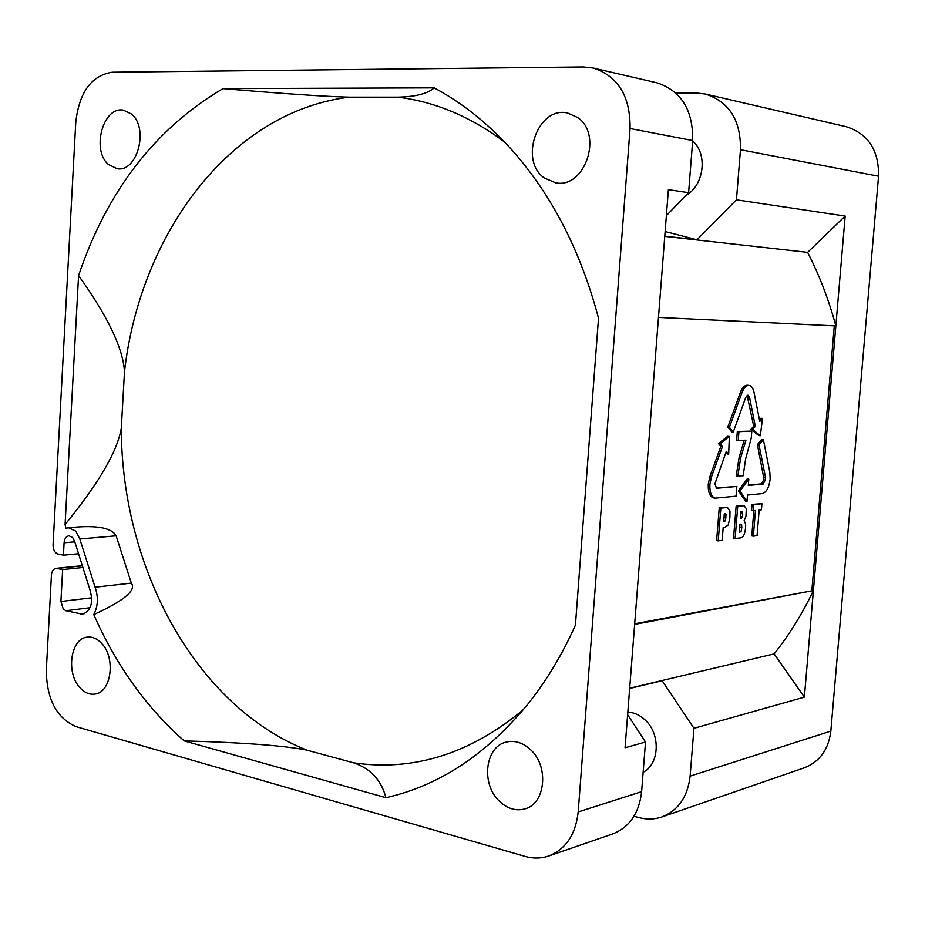 <?xml version="1.0" encoding="UTF-8"?>
<svg xmlns="http://www.w3.org/2000/svg" width="925" height="925" viewBox="0 0 925 925"><rect width="100%" height="100%" fill="white"/><g stroke="black" fill="none" stroke-linecap="round" stroke-linejoin="round"><path stroke-width="1.39" d="M629.671 688.466L662.15 680.742L693.958 728.31L690.119 776.133C687.691 796.864 678.256 810.485 661.814 816.983L804.357 767.796C819.723 761.761 828.546 749.539 830.835 731.108L878.553 176.236C878.993 150.197 868.136 133.662 845.993 126.644L705.312 94.026C729.166 101.692 740.89 120.262 740.474 149.723L736.439 199.835L696.953 239.795L665.133 231.551M63.432 555.185L58.021 554.04C54.772 552.873 53.118 549.832 53.06 544.941L75.781 122.135C79.284 92.188 91.425 75.549 112.203 72.231L583.398 66.958L593.11 68.011C618.131 76.151 630.445 96.327 630.064 128.54L578.183 811.953C575.674 834.512 565.834 849.196 548.664 856.018C541.056 858.573 533.193 858.701 525.088 856.4L76.151 726.668C56.564 718.066 46.632 699.219 46.331 670.116L51.43 575.165C51.835 571.164 53.384 568.875 56.09 568.32L62.646 569.569L60.923 601.481L63.247 609.02L65.906 610.731L82.51 614.188C90.789 610.997 93.379 603.204 90.268 590.821L74.671 541.449L72.647 537.494L68.924 535.806C66.126 536.338 64.519 538.662 64.102 542.778L63.432 555.185L77.989 553.809M675.851 93.009L696.051 92.974L705.312 94.026M685.945 195.429C704.041 185.532 707.995 153.943 692.663 141.051M693.958 728.31L804.368 697.138L774.144 653.882L629.682 688.223M774.144 653.882C789.256 634.851 802.345 613.737 813.399 590.543L835.842 325.935L658.473 317.437L634.643 624.41L813.399 590.543L804.368 697.138M845.161 216.08L835.842 325.935C828.858 299.966 819.457 275.453 807.629 252.386L845.161 216.08L736.439 199.835M661.814 816.983C654.518 819.434 646.98 819.666 639.21 817.654L633.972 816.278M643.141 772.271C659.698 764.143 660.762 733.698 644.933 719.8C639.742 715.013 634.041 712.447 627.832 712.088M80.359 614.154L84.58 613.61M577.57 117.475L567.707 113.058C538.003 105.681 518.613 160.21 544.212 177.912L555.659 182.838C584.785 189.001 603.366 134.564 577.57 117.475M131.477 114.052L123.511 110.179C103.126 105.82 91.066 150.289 108.537 164.581L117.186 168.732C137.293 172.674 149.168 128.008 131.477 114.052M101.866 643.627C97.356 638.689 92.477 636.527 87.204 637.14C70.774 638.412 65.767 672.452 79.712 687.379C84.36 692.628 89.459 694.86 94.998 694.074C111.208 692.478 115.937 658.23 101.866 643.627M498.991 800.807C507.004 808.635 515.63 811.329 524.868 808.901C545.334 803.894 549.207 766.813 530.915 750.025C523.238 742.763 515.063 740.104 506.38 742.047C485.324 746.325 480.734 783.44 498.991 800.807M504.414 141.883C470.524 116.631 435.016 101.715 397.889 97.16C415.753 96.755 427.836 93.656 434.137 87.852L222.983 88.615C155.238 128.621 107.103 190.955 78.579 275.604L65.085 524.51L65.906 528.337L68.369 527.712L75.769 531.077L79.816 538.986L95.09 587.225C98.489 597.168 98.05 606.291 93.772 614.582C124.089 600.73 136.611 590.231 131.338 583.108L116.145 535.841M65.085 524.51C98.524 483.694 117.255 451.62 121.302 428.275C121.557 567.349 195.013 705.891 307.077 750.198C285.351 745.712 244.373 742.602 184.156 740.879C146.138 707.163 116.007 665.063 93.772 614.582M184.156 740.879L385.898 797.685C439.051 785.788 486.446 754.511 528.106 703.832C546.478 680.788 562.25 654.565 575.419 625.15L598.51 318.177C580.287 249.588 550.653 192.666 509.583 147.41C486.33 122.123 461.182 102.27 434.137 87.852M62.646 569.569L82.128 567.58M666.37 215.652L688.605 192.689L692.698 140.554C693.103 109.902 681.112 90.638 656.738 82.764L593.11 68.011M664.774 236.176L696.953 239.795M664.763 236.372L807.629 252.386M688.605 192.689L668.382 189.671L658.473 317.437M813.399 590.543L634.689 623.762M834.292 325.866L811.884 590.289M548.664 856.018L612.766 833.899C629.543 827.262 639.163 813.179 641.626 791.65L645.511 742L625.057 747.77L634.643 624.41M645.511 742L627.624 714.701M757.402 444.555L758.986 444.752L763.403 439.745L761.818 439.56L757.402 444.555L764.015 479.3L761.529 483.868L748.313 485.047M738.428 490.747L740.023 490.967L748.799 479.104L747.215 478.896L738.428 490.747L745.4 501.119L746.984 501.35L747.493 495.048L762.327 493.592C766.455 492.354 769.068 487.521 770.155 479.115L769.843 472.293L763.403 439.745M748.938 385.39L747.331 385.228C744.567 385.205 742.243 387.621 740.358 392.454L727.825 427.072L729.432 427.269L741.966 392.616C743.85 387.783 746.174 385.367 748.938 385.39C751.401 385.771 753.112 388.13 754.048 392.478L759.783 421.442L762.489 418.412L760.905 418.239L759.46 419.846M727.825 427.072L731.663 431.813L733.271 431.998L729.432 427.269M747.122 395.403L753.736 426.228L750.996 429.281L758.766 435.536L760.362 435.733L752.592 429.466L755.332 426.413L749.551 397.392L747.943 395.172L745.735 397.449L733.271 431.998M718.436 443.538L720.055 443.734L729.351 436.461L727.732 436.265L718.436 443.538L720.818 446.405L709.822 476.78L708.261 484.099C707.972 492.204 709.776 496.806 713.672 497.916L715.06 498.113M725.882 452.498L727.062 453.921L728.669 454.129L726.322 451.284L714.898 483.891L716.609 488.25L736.867 486.446L715.95 487.961M751.805 431.096L737.329 431.489L736.612 440.346L738.208 440.543L738.936 431.674L751.805 431.096L751.239 438.149L745.573 459.101L743.168 475.762L736.184 475.993L739.121 457.47L744.22 440.231M726.021 507.258L719.245 507.871L716.609 540.605L718.205 540.847L720.853 508.103L727.455 507.467L729.975 510.97L729.906 517.699L728.218 524.972L724.622 527.504L723.177 527.585L722.147 540.327L718.205 540.847M744.047 505.686L736.15 506.067L733.513 538.35L735.109 538.593L737.745 506.299L744.047 505.686L746.302 508.6L745.966 516.219L744.151 520.648L745.608 524.082L745.619 527.007C745.053 533.864 743.446 537.471 740.798 537.83L735.109 538.593M753.852 510.646L751.771 535.91L753.355 536.153L755.459 510.461L753.135 510.727L753.644 504.599L761.923 503.709L761.425 509.791L759.171 510.045L757.055 535.656L753.355 536.153M761.923 503.709L752.06 504.368L751.551 510.496L753.135 510.727M746.984 501.35L740.023 490.967M763.911 477.138L765.484 477.346L765.588 479.508L763.113 484.076L748.29 485.417L748.799 479.104M765.484 477.346L758.986 444.752M762.489 418.412L760.362 435.733M750.996 429.281L752.592 429.466M753.736 426.228L755.332 426.413M736.867 486.446L736.069 496.17L715.291 498.147C711.383 497.037 709.591 492.424 709.891 484.33L711.441 476.999L722.437 446.602L720.055 443.734M722.437 446.602L720.818 446.405M729.351 436.461L728.669 454.129M737.329 431.489L738.936 431.674M737.78 476.202L740.752 457.517L745.932 440.15L738.208 440.543M719.245 507.871L720.853 508.103M725.281 520.902L726.056 514.473L725.096 513.722L724.287 513.837L723.662 521.469L725.281 520.902L723.732 520.671M724.287 513.895L723.743 520.578M736.15 506.067L737.745 506.299M740.451 518.613L742.417 516.913L742.775 513.837L741.908 511.594L741.018 511.606L740.451 518.613M740 524.093L739.329 532.349L741.041 531.632L741.815 527.678L741.572 524.475L740 524.093M741.006 511.779L740.532 517.595M741.572 524.475L739.988 524.232L739.399 531.47M752.06 504.368L753.644 504.599M385.898 797.685C381.377 780.203 370.613 768.582 353.593 762.813C413.325 771.6 469.9 753.898 523.319 709.695M222.983 88.615C284.484 93.807 326.571 96.651 349.268 97.16C229.978 111.648 139.987 234.453 124.482 371.815C123.175 348.575 107.867 316.512 78.579 275.604M79.816 538.986L116.134 535.818C112.098 528.395 98.998 525.469 76.868 527.03L68.369 527.712M353.593 762.813L307.077 750.198M121.302 428.275L124.482 371.815M349.268 97.16L397.889 97.16M878.553 176.236L740.474 149.723M690.119 776.133L830.835 731.108M74.763 541.83L64.102 542.778M81.608 565.927L57.246 568.389M90.06 607.725L65.906 610.731M60.923 601.481L91.748 597.804M692.698 140.554L630.064 128.54M578.183 811.953L641.626 791.65M763.113 484.076L761.529 483.868M749.551 397.392L747.943 397.218M741.966 392.616L740.358 392.454M709.822 476.78L711.441 476.999M726.796 507.467L725.188 507.235M724.46 517.699L726.067 517.942M724.448 514.242L726.056 514.473M743.48 505.686L741.885 505.455M741.341 518.497L740.462 518.37M741.318 511.583L742.37 511.733M741.191 513.606L742.775 513.837M740.832 516.682L742.417 516.913M740.231 527.447L741.815 527.678M739.457 531.401L741.041 531.632M131.338 583.108L95.09 587.225M56.09 568.32L81.55 565.753M727.455 507.467L725.847 507.235"/></g></svg>
